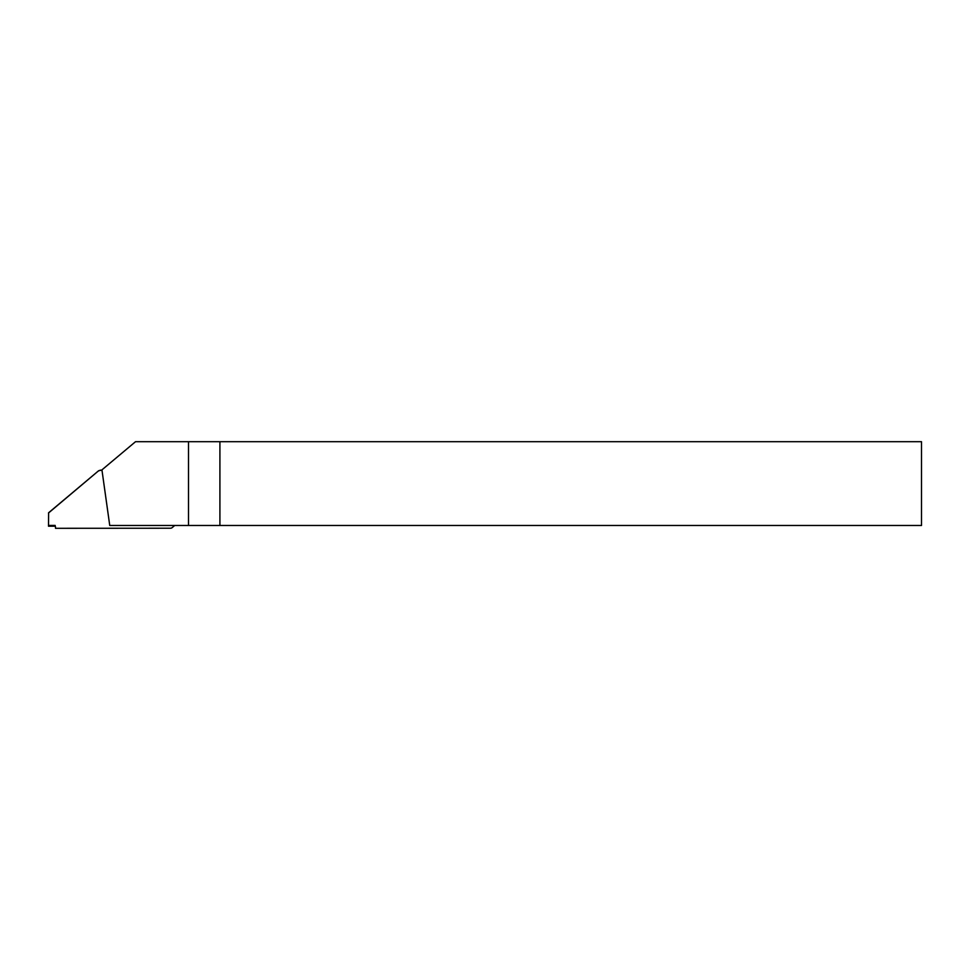 <?xml version="1.0" encoding="UTF-8"?>
<svg xmlns="http://www.w3.org/2000/svg" width="970" height="970" viewBox="0 0 970 970"><rect width="100%" height="100%" fill="white"/><g stroke="black" fill="none" stroke-linecap="round" stroke-linejoin="round"><path stroke-width="1.45" d="M188.495 525.473L219.911 525.473L219.911 441.702L135.521 441.702L101.935 469.88L109.743 525.473L188.495 525.473L188.495 441.702M219.911 525.473L921.5 525.473L921.5 441.702L219.911 441.702M48.5 513.009L98.6 470.765L48.621 512.754L48.512 526.213L48.9 525.437L55.181 525.437L54.793 526.213L48.512 526.213L54.793 526.213A0.703 0.703 -153.5 0 1 55.496 526.904L55.496 528.298L170.429 528.226A2.789 2.789 -153.5 0 0 172.223 527.571L174.733 525.473M102.008 470.365L100.274 470.365A2.789 2.789 -153.5 0 0 98.479 471.02M98.6 470.765L100.274 470.365M101.971 470.147L100.383 470.147"/></g></svg>

